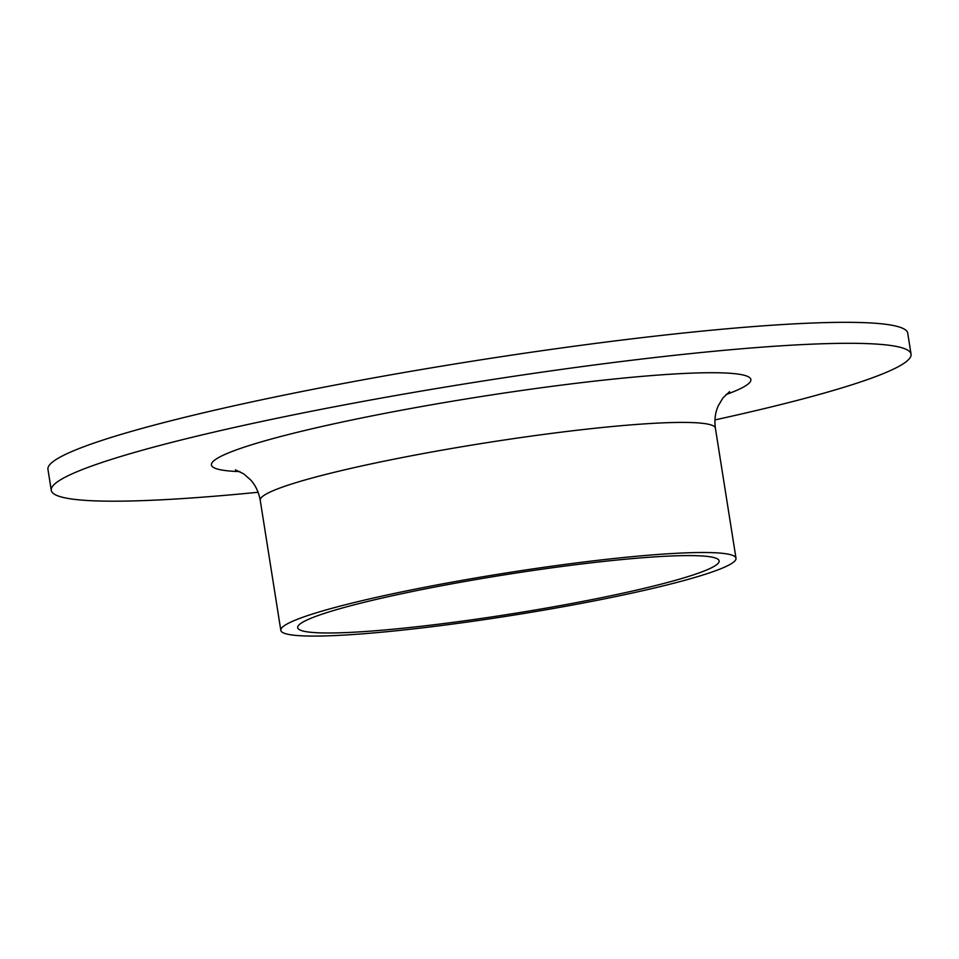 <?xml version="1.0" encoding="UTF-8"?>
<svg xmlns="http://www.w3.org/2000/svg" width="959" height="959" viewBox="0 0 959 959"><rect width="100%" height="100%" fill="white"/><g stroke="black" fill="none" stroke-linecap="round" stroke-linejoin="round"><path stroke-width="1.44" d="M258.103 492.267A435.242 40.446 -9 0 1 51.271 490.337L47.95 469.347A435.242 40.446 -9 0 1 471.516 361.315A435.242 40.446 -9 0 1 907.729 333.181L911.05 354.159A435.242 40.446 -9 0 1 714.946 419.91M51.271 490.337A435.242 40.446 -9 0 1 474.837 382.293A435.242 40.446 -9 0 1 911.05 354.159M554.41 606.663A213.354 19.827 -9 0 1 297.686 627.666A213.354 19.827 -9 0 1 505.309 574.705A213.354 19.827 -9 0 1 719.142 560.919A213.354 19.827 -9 0 1 554.41 606.663M558.09 607.646A230.424 21.41 -9 0 1 280.819 630.339A230.424 21.41 -9 0 1 505.057 573.146A230.424 21.41 -9 0 1 735.997 558.246A230.424 21.41 -9 0 1 558.09 607.646M280.819 630.339L260.225 500.25A230.424 21.41 -9 0 1 484.463 443.058A230.424 21.41 -9 0 1 715.39 428.158L735.997 558.246M239.87 471.612A273.099 25.378 -9 0 1 477.186 397.182A273.099 25.378 -9 0 1 725.903 394.628M729.595 391.62L722.978 397.913L718.291 405.753C715.246 412.454 714.275 419.922 715.39 428.158M260.225 500.25C258.738 492.051 255.502 485.242 250.515 479.8L243.622 473.806L235.423 469.886"/></g></svg>
